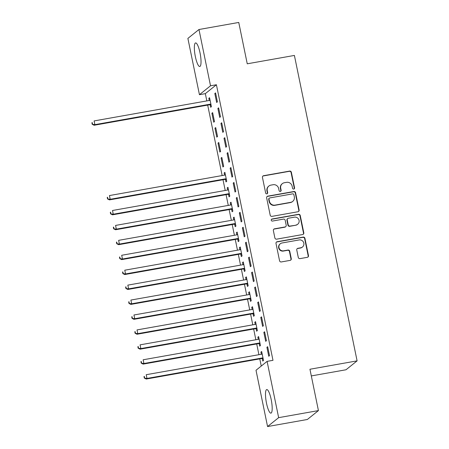 <?xml version="1.0" encoding="UTF-8"?>
<svg xmlns="http://www.w3.org/2000/svg" width="449" height="449" viewBox="0 0 449 449"><rect width="100%" height="100%" fill="white"/><g stroke="black" fill="none" stroke-linecap="round" stroke-linejoin="round"><path stroke-width="0.67" d="M293.775 189.068A1.055 1.021 51.3 0 0 294.572 187.867L291.379 172.298A1.504 1.459 51.3 0 0 289.633 171.086L263.597 175.711A1.504 1.459 51.3 0 0 262.452 177.434L265.651 193.003A1.055 1.021 51.3 0 0 267.323 193.642A1.055 1.021 51.3 0 0 267.671 192.643L267.262 190.629A4.821 4.664 51.3 0 1 270.927 185.117L273.093 184.73A4.821 4.664 51.3 0 1 278.683 188.597L279.098 190.612A1.055 1.021 51.3 0 0 280.771 191.257A1.055 1.021 51.3 0 0 281.125 190.253L280.709 188.238A4.821 4.664 51.3 0 1 284.374 182.726L286.546 182.345A4.821 4.664 51.3 0 1 292.136 186.212L292.552 188.226A1.055 1.021 51.3 0 0 293.775 189.068M294.061 188.973A1.055 1.021 51.3 0 0 294.275 188.109L291.081 172.539A1.504 1.459 51.3 0 0 289.33 171.327L263.299 175.952A1.504 1.459 51.3 0 0 262.817 176.131M267.161 193.749A1.055 1.021 51.3 0 0 267.374 192.879L266.959 190.864L267.262 190.629M280.608 191.358A1.055 1.021 51.3 0 0 280.827 190.494L280.412 188.479L280.709 188.238M266.504 403.224A11.971 2.649 79.9 0 1 266.751 389.564A11.971 2.649 79.9 0 1 271.179 399.475A11.971 2.649 79.9 0 1 270.938 413.136A11.971 2.649 79.9 0 1 266.504 403.224M195.349 56.585A11.971 2.649 79.9 0 1 195.596 42.924A11.971 2.649 79.9 0 1 200.024 52.836A11.971 2.649 79.9 0 1 199.783 66.497A11.971 2.649 79.9 0 1 195.349 56.585M298.282 257.412A1.504 1.459 51.3 0 0 300.027 258.618L307.335 257.322A1.504 1.459 51.3 0 0 308.48 255.599L304.927 238.312A1.504 1.459 51.3 0 0 303.182 237.1L277.151 241.725A1.504 1.459 51.3 0 0 276.006 243.442L279.553 260.734A1.504 1.459 51.3 0 0 281.298 261.947L290.121 260.381A1.504 1.459 51.3 0 0 291.266 258.658L289.751 251.255A1.504 1.459 51.3 0 0 288 250.048L283.628 250.823A4.03 3.901 51.3 0 1 280.299 243.762A4.03 3.901 51.3 0 1 282.017 242.982L299.157 239.94A4.03 3.901 51.3 0 1 302.48 247.006A4.03 3.901 51.3 0 1 300.763 247.781L297.911 248.291A1.504 1.459 51.3 0 0 296.761 250.009L298.282 257.412M267.093 361.372L278.649 417.654L267.559 426.55L256.009 370.268L267.093 361.372L272.986 360.328L216.418 84.749L210.525 85.793L199.44 94.688L187.884 38.406L198.974 29.511L210.525 85.793M198.974 29.511L238.756 22.45L247.247 63.803L294.398 55.435L357.095 360.867L309.945 369.241L318.431 410.594L278.649 417.654M297.979 211.748A1.504 1.459 51.3 0 0 299.124 210.031L295.577 192.739A1.504 1.459 51.3 0 0 293.826 191.527L267.795 196.151A1.504 1.459 51.3 0 0 266.65 197.874L270.197 215.166A1.504 1.459 51.3 0 0 271.942 216.373L297.979 211.748M300.252 215.526L303.799 232.812A1.504 1.459 51.3 0 1 302.654 234.535L276.623 239.16A1.504 1.459 51.3 0 1 274.878 237.948L273.357 230.55A1.504 1.459 51.3 0 1 274.502 228.827L285.059 226.953A1.504 1.459 51.3 0 0 286.204 225.23L285.199 220.324A1.504 1.459 51.3 0 0 283.448 219.112L272.459 221.065A1.055 1.021 51.3 0 1 271.589 219.219A1.055 1.021 51.3 0 1 272.038 219.011L298.506 214.313A1.504 1.459 51.3 0 1 300.252 215.526L299.954 215.767L303.502 233.053L303.799 232.812M311.314 375.925L346.005 369.768L357.095 360.867M264.596 331.766L263.844 332.367L265.685 341.324L266.437 340.724L264.596 331.766M259.196 343.715L259.69 346.134L260.442 345.534L258.602 336.576L257.855 337.177L258.298 339.337M258.467 301.908L257.715 302.508L259.556 311.466L260.308 310.865L258.467 301.908M253.068 313.857L253.562 316.276L254.314 315.675L252.473 306.718L251.726 307.318L252.17 309.479M252.338 272.049L251.586 272.65L253.427 281.607L254.179 281.007L252.338 272.049M246.939 284.004L247.433 286.417L248.185 285.817L246.344 276.859L245.597 277.46L246.041 279.62M246.209 242.196L245.457 242.797L247.298 251.754L248.05 251.154L246.209 242.196M240.81 254.145L241.304 256.559L242.056 255.958L240.215 247.001L239.469 247.607L239.912 249.767M240.08 212.338L239.334 212.938L241.169 221.896L241.921 221.295L240.08 212.338M234.681 224.287L235.175 226.706L235.927 226.105L234.086 217.148L233.34 217.748L233.783 219.909M233.951 182.479L233.205 183.08L235.04 192.037L235.792 191.437L233.951 182.479M228.552 194.428L229.046 196.847L229.798 196.247L227.957 187.289L227.211 187.89L227.654 190.05M227.823 152.621L227.076 153.227L228.911 162.179L229.663 161.578L227.823 152.621M221.082 158.031L222.917 166.989L223.669 166.388L221.828 157.431L221.082 158.031L221.924 157.885M221.694 122.768L220.947 123.368L222.783 132.326L223.535 131.725L221.694 122.768M214.953 128.178L216.788 137.136L217.541 136.53L215.7 127.572L214.953 128.178L215.795 128.027M215.565 92.909L214.818 93.51L216.654 102.467L217.406 101.867L215.565 92.909M210.166 104.858L210.66 107.277L211.412 106.677L209.571 97.719L208.824 98.32L209.268 100.481M216.418 84.749L205.333 93.645L206.826 100.913M207.685 105.1L222.148 175.553M223.007 179.74L225.213 190.483M226.072 194.67L228.277 205.412M229.136 209.599L231.342 220.341M232.2 224.522L234.406 235.27M235.265 239.452L237.47 250.2M238.329 254.381L240.535 265.129M241.394 269.31L243.599 280.058M244.458 284.239L246.664 294.982M247.522 299.169L249.728 309.911M250.587 314.098L252.793 324.84M253.651 329.027L255.857 339.77M256.716 343.951L258.921 354.699M259.78 358.88L261.251 366.064M211.889 113.249L213.724 122.207L214.476 121.606L212.635 112.648L211.889 113.249L212.731 113.097M218.629 107.839L217.883 108.439L219.718 117.397L220.47 116.796L218.629 107.839M218.018 143.102L219.853 152.059L220.605 151.459L218.764 142.501L218.018 143.102L218.859 142.956M224.758 137.697L224.012 138.298L225.847 147.255L226.599 146.649L224.758 137.697M225.488 179.505L225.982 181.918L226.734 181.317L224.893 172.36L224.146 172.96L224.59 175.121M230.887 167.55L230.141 168.151L231.976 177.108L232.728 176.508L230.887 167.55M231.617 209.357L232.111 211.776L232.863 211.176L231.022 202.218L230.275 202.819L230.719 204.98M237.016 197.408L236.269 198.009L238.105 206.967L238.857 206.366L237.016 197.408M237.746 239.216L238.239 241.635L238.991 241.029L237.151 232.077L236.404 232.677L236.848 234.838M243.145 227.267L242.393 227.868L244.234 236.825L244.986 236.225L243.145 227.267M243.874 269.074L244.368 271.488L245.12 270.887L243.279 261.93L242.533 262.53L242.976 264.691M249.274 257.125L248.522 257.726L250.362 266.684L251.114 266.077L249.274 257.125M250.003 298.933L250.497 301.346L251.249 300.746L249.408 291.788L248.662 292.389L249.105 294.55M255.402 286.978L254.65 287.579L256.491 296.536L257.243 295.936L255.402 286.978M256.132 328.786L256.626 331.205L257.378 330.604L255.537 321.647L254.791 322.247L255.234 324.408M261.531 316.837L260.779 317.437L262.62 326.395L263.372 325.794L261.531 316.837M262.261 358.644L262.755 361.063L263.507 360.457L261.666 351.505L260.92 352.106L261.363 354.267M267.66 346.695L266.908 347.296L268.749 356.253L269.501 355.653L267.66 346.695M318.431 410.594L307.341 419.489L267.559 426.55M205.333 93.645L199.44 94.688M208.824 98.32L209.666 98.168M214.818 93.51L215.66 93.358M217.883 108.439L218.725 108.288M220.947 123.368L221.789 123.217M224.012 138.298L224.854 138.146M227.076 153.227L227.918 153.075M224.146 172.96L224.988 172.814M230.141 168.151L230.982 168.005M227.211 187.89L228.053 187.738M233.205 183.08L234.047 182.934M230.275 202.819L231.117 202.667M236.269 198.009L237.111 197.857M233.34 217.748L234.182 217.597M239.334 212.938L240.176 212.787M236.404 232.677L237.246 232.526M242.393 227.868L243.24 227.716M239.469 247.607L240.31 247.455M245.457 242.797L246.299 242.645M242.533 262.53L243.375 262.384M248.522 257.726L249.363 257.574M245.597 277.46L246.439 277.314M251.586 272.65L252.428 272.504M248.662 292.389L249.504 292.243M254.65 287.579L255.492 287.433M251.726 307.318L252.568 307.167M257.715 302.508L258.557 302.362M254.791 322.247L255.633 322.096M260.779 317.437L261.621 317.286M257.855 337.177L258.697 337.025M263.844 332.367L264.686 332.215M260.92 352.106L261.761 351.954M266.908 347.296L267.75 347.144M282.32 183.658L282.023 183.899A4.821 4.664 51.3 0 0 280.412 188.479M268.872 186.043L268.569 186.284A4.821 4.664 51.3 0 0 266.959 190.864M298.462 211.569A1.504 1.459 51.3 0 0 298.826 210.267L295.274 192.98A1.504 1.459 51.3 0 0 293.528 191.768L267.492 196.393A1.504 1.459 51.3 0 0 267.009 196.572M293.882 194.709A1.055 1.021 51.3 0 0 292.658 193.861L269.804 197.919A1.055 1.021 51.3 0 0 269.002 199.126L269.439 201.247A4.821 4.664 51.3 0 0 275.029 205.12L290.649 202.342A4.821 4.664 51.3 0 0 294.32 196.836L293.882 194.709M269.355 198.121L269.058 198.363A1.055 1.021 51.3 0 0 268.704 199.367L269.002 199.126M292.703 201.416L292.406 201.657A4.821 4.664 51.3 0 1 290.351 202.583L274.732 205.356A4.821 4.664 51.3 0 1 269.142 201.489L268.704 199.367M303.142 234.356A1.504 1.459 51.3 0 0 303.502 233.053M285.704 226.661L285.401 226.902A1.504 1.459 51.3 0 1 284.761 227.194L274.204 229.069A1.504 1.459 51.3 0 0 273.716 229.248M299.954 215.767A1.504 1.459 51.3 0 0 298.203 214.555L271.74 219.252A1.055 1.021 51.3 0 0 271.449 219.353M296.014 225.011A4.03 3.901 51.3 0 0 298.77 219.477A4.03 3.901 51.3 0 0 294.404 217.17L288.37 218.242A1.504 1.459 51.3 0 0 287.22 219.965L288.23 224.87A1.504 1.459 51.3 0 0 289.975 226.083L295.717 225.246A4.03 3.901 51.3 0 0 297.434 224.472L297.732 224.231M287.725 218.534L287.427 218.77A1.504 1.459 51.3 0 0 286.922 220.201L287.22 219.965M295.717 225.246L289.678 226.318A1.504 1.459 51.3 0 1 287.932 225.112L286.922 220.201M302.48 247.006L302.183 247.247A4.03 3.901 51.3 0 1 300.465 248.022L297.608 248.527A1.504 1.459 51.3 0 0 297.126 248.712M280.299 243.762L280.002 244.003A4.03 3.901 51.3 0 0 283.325 251.064L283.628 250.823M290.604 260.196A1.504 1.459 51.3 0 0 290.969 258.899L289.448 251.496A1.504 1.459 51.3 0 0 287.702 250.289L283.325 251.064M307.818 257.142A1.504 1.459 51.3 0 0 308.177 255.84L304.63 238.548A1.504 1.459 51.3 0 0 302.884 237.341L276.848 241.96A1.504 1.459 51.3 0 0 276.365 242.146M210.065 100.133L209.868 100.262A1.532 1.487 -128.7 0 1 209.341 100.464L94.116 120.921L94.885 124.654L94.133 125.254L209.357 104.802A1.532 1.487 -128.7 0 1 209.93 104.808L211.075 105.055M92.511 124.053L92.208 122.56L91.905 122.802L92.213 124.294L94.885 124.654L210.11 104.196A1.532 1.487 -128.7 0 1 210.682 104.207L210.912 104.258M91.905 122.802L92.208 122.56M94.133 125.254L92.213 124.294M225.387 174.779L225.19 174.902A1.532 1.487 -128.7 0 1 224.663 175.11L109.438 195.562L110.201 199.294L109.455 199.895L224.68 179.443A1.532 1.487 -128.7 0 1 225.252 179.454L226.397 179.695M107.833 198.694L107.53 197.201L107.227 197.442L107.535 198.935L110.201 199.294L225.432 178.842A1.532 1.487 -128.7 0 1 226.004 178.854L226.234 178.898M107.227 197.442L107.53 197.201M109.455 199.895L107.535 198.935M228.451 189.708L228.255 189.832A1.532 1.487 -128.7 0 1 227.727 190.039L112.503 210.491L113.266 214.224L112.519 214.824L227.744 194.372A1.532 1.487 -128.7 0 1 228.317 194.383L229.461 194.625M110.897 213.623L110.594 212.13L110.291 212.371L110.6 213.864L113.266 214.224L228.496 193.772A1.532 1.487 -128.7 0 1 229.069 193.777L229.299 193.828M110.291 212.371L110.594 212.13M112.519 214.824L110.6 213.864M231.516 204.632L231.319 204.761A1.532 1.487 -128.7 0 1 230.792 204.969L115.567 225.42L116.33 229.153L115.584 229.753L230.808 209.301A1.532 1.487 -128.7 0 1 231.381 209.307L232.526 209.554M113.962 228.552L113.659 227.059L113.356 227.301L113.664 228.794L116.33 229.153L231.561 208.701A1.532 1.487 -128.7 0 1 232.133 208.706L232.363 208.757M113.356 227.301L113.659 227.059M115.584 229.753L113.664 228.794M234.58 219.561L234.384 219.69A1.532 1.487 -128.7 0 1 233.856 219.892L118.631 240.35L119.395 244.082L118.648 244.683L233.873 224.225A1.532 1.487 -128.7 0 1 234.445 224.236L235.59 224.483M117.026 243.481L116.723 241.989L116.42 242.23L116.729 243.723L119.395 244.082L234.625 223.624A1.532 1.487 -128.7 0 1 235.197 223.636L235.428 223.686M116.42 242.23L116.723 241.989M118.648 244.683L116.729 243.723M237.644 234.49L237.448 234.619A1.532 1.487 -128.7 0 1 236.92 234.821L121.696 255.279L122.459 259.011L121.713 259.612L236.937 239.154A1.532 1.487 -128.7 0 1 237.51 239.165L238.655 239.412M120.091 258.411L119.788 256.918L119.485 257.159L119.793 258.652L122.459 259.011L237.689 238.554A1.532 1.487 -128.7 0 1 238.262 238.565L238.492 238.615M119.485 257.159L119.788 256.918M121.713 259.612L119.793 258.652M240.709 249.419L240.512 249.549A1.532 1.487 -128.7 0 1 239.985 249.751L124.76 270.208L125.524 273.941L124.777 274.541L240.002 254.083A1.532 1.487 -128.7 0 1 240.574 254.095L241.719 254.336M123.155 273.34L122.852 271.847L122.549 272.088L122.858 273.581L125.524 273.941L240.754 253.483A1.532 1.487 -128.7 0 1 241.326 253.494L241.556 253.545M122.549 272.088L122.852 271.847M124.777 274.541L122.858 273.581M243.773 264.349L243.577 264.472A1.532 1.487 -128.7 0 1 243.049 264.68L127.825 285.132L128.588 288.864L127.842 289.47L243.066 269.013A1.532 1.487 -128.7 0 1 243.639 269.024L244.784 269.265M126.22 288.269L125.916 286.776L125.613 287.018L125.922 288.505L128.588 288.864L243.818 268.412A1.532 1.487 -128.7 0 1 244.391 268.423L244.621 268.474M125.613 287.018L125.916 286.776M127.842 289.47L125.922 288.505M246.838 279.278L246.641 279.401A1.532 1.487 -128.7 0 1 246.114 279.609L130.889 300.061L131.652 303.793L130.906 304.394L246.131 283.942A1.532 1.487 -128.7 0 1 246.703 283.953L247.848 284.195M129.284 303.198L128.981 301.706L128.678 301.941L128.986 303.434L131.652 303.793L246.883 283.341A1.532 1.487 -128.7 0 1 247.455 283.353L247.685 283.403M128.678 301.941L128.981 301.706M130.906 304.394L128.986 303.434M249.902 294.207L249.706 294.331A1.532 1.487 -128.7 0 1 249.178 294.538L133.954 314.99L134.717 318.723L133.97 319.323L249.195 298.871A1.532 1.487 -128.7 0 1 249.767 298.882L250.912 299.124M132.348 318.122L132.045 316.629L131.742 316.871L132.051 318.363L134.717 318.723L249.947 298.271A1.532 1.487 -128.7 0 1 250.52 298.282L250.75 298.327M131.742 316.871L132.045 316.629M133.97 319.323L132.051 318.363M252.967 309.131L252.77 309.26A1.532 1.487 -128.7 0 1 252.243 309.468L137.018 329.92L137.781 333.652L137.035 334.252L252.259 313.8A1.532 1.487 -128.7 0 1 252.832 313.812L253.977 314.053M135.413 333.051L135.11 331.558L134.807 331.8L135.115 333.293L137.781 333.652L253.012 313.2A1.532 1.487 -128.7 0 1 253.584 313.206L253.814 313.256M134.807 331.8L135.11 331.558M137.035 334.252L135.115 333.293M256.031 324.06L255.835 324.189A1.532 1.487 -128.7 0 1 255.307 324.391L140.082 344.849L140.846 348.581L140.099 349.182L255.324 328.73A1.532 1.487 -128.7 0 1 255.896 328.735L257.041 328.982M138.477 347.981L138.174 346.488L137.871 346.729L138.18 348.222L140.846 348.581L256.076 328.124A1.532 1.487 -128.7 0 1 256.643 328.135L256.879 328.185M137.871 346.729L138.174 346.488M140.099 349.182L138.18 348.222M259.095 338.989L258.899 339.118A1.532 1.487 -128.7 0 1 258.371 339.321L143.147 359.778L143.91 363.51L143.164 364.111L258.388 343.653A1.532 1.487 -128.7 0 1 258.961 343.665L260.106 343.912M141.542 362.91L141.239 361.417L140.935 361.658L141.244 363.151L143.91 363.51L259.14 343.053A1.532 1.487 -128.7 0 1 259.707 343.064L259.943 343.115M140.935 361.658L141.239 361.417M143.164 364.111L141.244 363.151M262.16 353.919L261.963 354.048A1.532 1.487 -128.7 0 1 261.436 354.25L146.211 374.707L146.975 378.44L146.228 379.04L261.453 358.583A1.532 1.487 -128.7 0 1 262.025 358.594L263.17 358.841M144.606 377.839L144.297 376.346L144 376.588L144.309 378.08L146.975 378.44L262.205 357.982A1.532 1.487 -128.7 0 1 262.772 357.993L263.007 358.044M144 376.588L144.297 376.346M146.228 379.04L144.309 378.08M294.275 188.109L294.572 187.867M267.374 192.879L267.671 192.643M280.827 190.494L281.125 190.253M263.299 175.952L263.597 175.711M289.33 171.327L289.633 171.086M291.081 172.539L291.379 172.298M267.492 196.393L267.795 196.151M293.528 191.768L293.826 191.527M295.274 192.98L295.577 192.739M298.826 210.267L299.124 210.031M269.142 201.489L269.439 201.247M274.732 205.356L275.029 205.12M290.351 202.583L290.649 202.342M274.204 229.069L274.502 228.827M284.761 227.194L285.059 226.953M271.74 219.252L272.038 219.011M298.203 214.555L298.506 214.313M287.932 225.112L288.23 224.87M289.678 226.318L289.975 226.083M297.608 248.527L297.911 248.291M300.465 248.022L300.763 247.781M287.702 250.289L288 250.048M289.448 251.496L289.751 251.255M290.969 258.899L291.266 258.658M276.848 241.96L277.151 241.725M302.884 237.341L303.182 237.1M304.63 238.548L304.927 238.312M308.177 255.84L308.48 255.599M209.357 104.802L210.11 104.196M209.93 104.808L210.682 104.207M224.68 179.443L225.432 178.842M225.252 179.454L226.004 178.854M227.744 194.372L228.496 193.772M228.317 194.383L229.069 193.777M230.808 209.301L231.561 208.701M231.381 209.307L232.133 208.706M233.873 224.225L234.625 223.624M234.445 224.236L235.197 223.636M236.937 239.154L237.689 238.554M237.51 239.165L238.262 238.565M240.002 254.083L240.754 253.483M240.574 254.095L241.326 253.494M243.066 269.013L243.818 268.412M243.639 269.024L244.391 268.423M246.131 283.942L246.883 283.341M246.703 283.953L247.455 283.353M249.195 298.871L249.947 298.271M249.767 298.882L250.52 298.282M252.259 313.8L253.012 313.2M252.832 313.812L253.584 313.206M255.324 328.73L256.076 328.124M255.896 328.735L256.643 328.135M258.388 343.653L259.14 343.053M258.961 343.665L259.707 343.064M261.453 358.583L262.205 357.982M262.025 358.594L262.772 357.993"/></g></svg>
